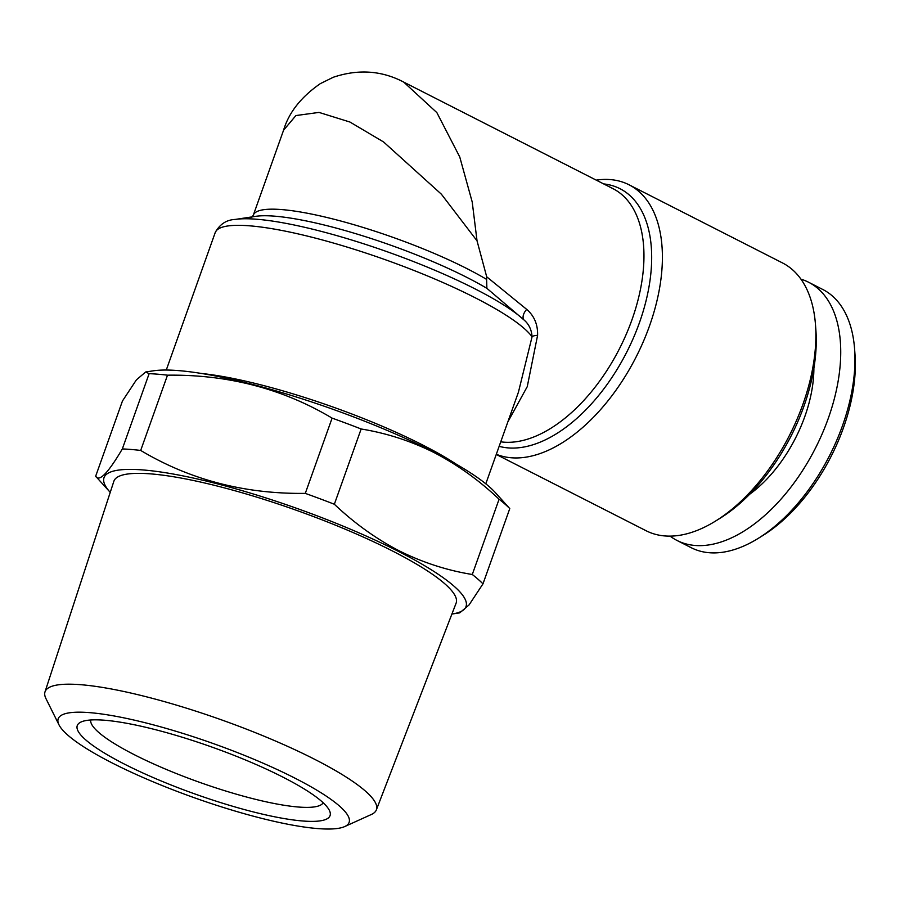 <?xml version="1.0" encoding="UTF-8"?>
<svg xmlns="http://www.w3.org/2000/svg" width="900" height="900" viewBox="0 0 900 900"><rect width="100%" height="100%" fill="white"/><g stroke="black" fill="none" stroke-linecap="round" stroke-linejoin="round"><path stroke-width="1.35" d="M749.678 494.246A105.188 59.13 -63 0 0 804.859 416.43A105.188 59.13 -63 0 0 813.881 368.168M670.095 536.13A144.9 81.45 -63 0 0 677.036 540.472L691.268 547.729A144.9 81.45 -63 0 0 758.115 538.447A144.9 81.45 -63 0 0 842.524 425.599A144.9 81.45 -63 0 0 854.595 348.986A144.9 81.45 -63 0 0 822.78 289.474L808.549 282.218A144.9 81.45 -63 0 0 800.955 279.169M677.036 540.472A144.9 81.45 -63 0 0 828.293 418.343A144.9 81.45 -63 0 0 808.549 282.218M758.115 538.447L762.806 535.534A138.465 77.828 -63 0 0 843.48 427.702A138.465 77.828 -63 0 0 855 354.499L854.595 348.986M456.053 464.051A169.594 31.523 -160.4 0 0 422.595 444.96A169.594 31.523 -160.4 0 0 201.825 373.522M496.26 454.444L646.121 530.752A150.278 84.465 -63 0 0 715.433 521.134L720.135 518.22A143.831 80.843 -63 0 0 803.925 406.204A143.831 80.843 -63 0 0 815.895 330.165L815.479 324.652A150.278 84.465 -63 0 0 782.505 262.935L629.021 184.781A150.278 84.465 117 0 1 649.496 325.946A150.278 84.465 117 0 1 496.316 454.275M715.433 521.134A150.278 84.465 -63 0 0 802.98 404.1A150.278 84.465 -63 0 0 815.479 324.652M596.216 180.124A150.278 84.465 117 0 1 629.021 184.781M526.68 309.364A10.732 5.94 135.6 0 0 523.957 319.928L486.877 288.326A144.9 26.933 -160.4 0 0 467.213 277.571A144.9 26.933 -160.4 0 0 255.701 216.338L235.215 219.431A164.227 30.532 19.6 0 1 474.93 288.821A164.227 30.532 19.6 0 1 523.957 319.928C528.919 324.135 531.608 329.76 532.058 336.803A10.732 4.039 -169.4 0 1 537.592 335.363C537.908 324.574 534.274 315.9 526.68 309.364L486.697 276.795L477.034 240.829L441.36 194.175L383.58 141.964L349.954 122.04L319.016 112.41L295.909 115.56L283.556 130.241L253.316 215.167A139.534 25.942 19.6 0 1 331.684 218.655A139.534 25.942 19.6 0 1 467.111 268.706A139.534 25.942 19.6 0 1 486.619 279.405L486.697 276.795M403.729 82.103L436.86 112.612L459.754 156.96L472.219 202.016L477.034 240.829M485.798 483.817L518.445 392.13L532.058 336.803A169.594 31.523 -160.4 0 0 475.031 297.686A169.594 31.523 -160.4 0 0 310.444 236.857A169.594 31.523 -160.4 0 0 215.201 232.616C219.757 224.224 226.429 219.836 235.215 219.431M90.72 719.989A123.435 22.95 -160.4 0 0 134.359 754.717A123.435 22.95 -160.4 0 0 252.428 798.559A123.435 22.95 -160.4 0 0 323.168 802.766M282.825 777.082A134.168 24.941 -160.4 0 0 81.124 721.969A134.168 24.941 -160.4 0 0 124.492 764.134A134.168 24.941 -160.4 0 0 265.489 814.837A134.168 24.941 -160.4 0 0 329.355 810.36A134.168 24.941 -160.4 0 0 282.825 777.082M344.666 826.582L371.34 814.5A175.871 32.692 -160.4 0 0 376.358 809.887A175.871 32.692 -160.4 0 0 314.505 759.229A175.871 32.692 -160.4 0 0 143.449 696.049A175.871 32.692 -160.4 0 0 45 691.898A175.871 32.692 -160.4 0 0 45.968 698.636L59.006 724.871A154.406 28.699 -160.4 0 0 112.556 763.155A154.406 28.699 -160.4 0 0 344.666 826.582A154.406 28.699 -160.4 0 0 294.761 778.061A154.406 28.699 -160.4 0 0 132.491 719.719A154.406 28.699 -160.4 0 0 59.006 724.871M376.358 809.887L456.098 603.18A181.654 33.773 -160.4 0 0 392.209 550.856A181.654 33.773 -160.4 0 0 215.528 485.606A181.654 33.773 -160.4 0 0 113.85 481.309L45 691.898M451.912 614.036A192.139 35.719 -160.4 0 0 452.104 614.014A192.139 35.719 -160.4 0 0 398.396 551.363A192.139 35.719 -160.4 0 0 185.355 476.37A192.139 35.719 -160.4 0 0 110.093 492.221A192.139 35.719 -160.4 0 0 110.228 492.379M509.771 508.601A214.672 39.904 -160.4 0 0 499.084 499.23C479.228 480.375 457.605 464.85 434.205 452.632C410.906 441.011 386.55 433.125 361.147 428.985L334.35 504.248A214.672 39.904 -160.4 0 0 305.291 493.38L332.1 418.118C282.904 388.744 228.037 374.434 167.501 375.176L140.692 450.439A214.672 39.904 -160.4 0 0 122.332 448.931L149.13 373.669L145.699 371.97L153.326 370.822A192.139 35.719 -160.4 0 1 433.777 452.014A192.139 35.719 -160.4 0 1 495.338 492.604L509.771 508.601L482.974 583.864L469.069 604.924L459.731 612.855L452.104 614.014M482.974 583.864A214.672 39.904 -160.4 0 0 472.286 574.493L499.084 499.23M334.35 504.248C354.454 523.283 376.076 538.819 399.229 550.845C422.809 562.556 447.165 570.442 472.286 574.493M145.699 371.97L136.429 379.822L122.468 400.973L95.659 476.235L110.093 492.221M167.501 375.176A214.672 39.904 -160.4 0 0 149.13 373.669M361.147 428.985A214.672 39.904 -160.4 0 0 332.1 418.118M140.692 450.439C189.889 479.812 244.755 494.123 305.291 493.38M95.659 476.235C99.112 482.321 108 473.22 122.332 448.931M537.592 335.363L527.254 386.651L507.836 421.931M486.877 288.326L486.619 279.405M603.641 183.904A142.684 80.201 117 0 1 639.428 322.729A142.684 80.201 117 0 1 499.151 446.332M500.749 441.832A139.534 78.435 -63 0 0 631.98 319.725A139.534 78.435 -63 0 0 612.967 188.651L404.066 82.271M253.316 215.167L251.775 217.373M166.275 370.035L215.201 232.616M404.044 82.26C381.915 70.538 358.312 68.873 333.248 77.276L320.276 83.666C301.084 97.009 288.844 112.522 283.567 130.23"/></g></svg>
